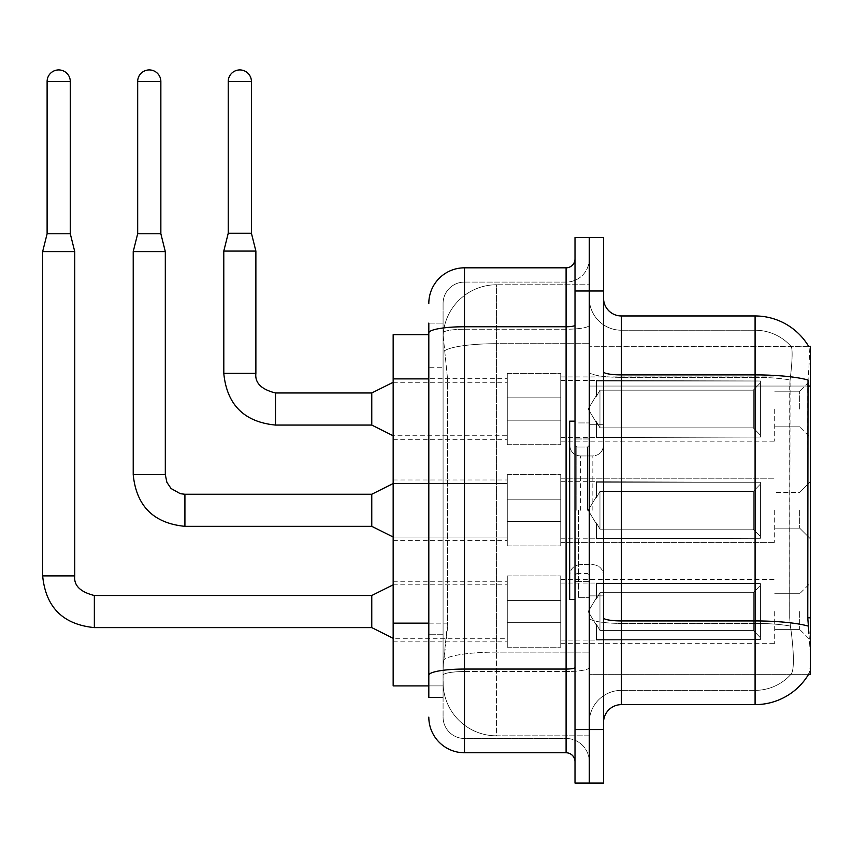 <?xml version="1.0" encoding="UTF-8"?>
<svg xmlns="http://www.w3.org/2000/svg" width="853" height="853" viewBox="0 0 853 853"><rect width="100%" height="100%" fill="white"/><g stroke="black" fill="none" stroke-linecap="round" stroke-linejoin="round"><path stroke-width="0.64" stroke-dasharray="4.26 3.2" d="M810.35 409.024L810.35 437.557L810.35 409.024M799.656 409.024L799.656 391.196L799.656 409.024M810.35 510.297L810.35 481.764L810.35 510.297M799.656 510.297L799.656 528.124L799.656 510.297M810.35 611.558L810.35 640.091L810.35 611.558M799.656 611.558L799.656 629.386L799.656 611.558M507.268 409.024L507.268 444.69L507.268 409.024M393.158 409.024L393.158 439.338L393.158 409.024M507.268 510.297L507.268 474.641L507.268 510.297M393.158 510.297L393.158 479.983L393.158 510.297M507.268 611.558L507.268 647.214L507.268 611.558M393.158 611.558L393.158 641.872L393.158 611.558M560.752 409.024L560.752 444.69L560.752 409.024M560.752 510.297L560.752 474.641L560.752 510.297M560.752 611.558L560.752 647.214L560.752 611.558M774.695 409.024L774.695 441.118L774.695 409.024M774.695 510.297L774.695 542.391L774.695 510.297M774.695 611.558L774.695 643.652L774.695 611.558M428.814 623.138L447.548 623.138L447.196 632.425L443.293 664.508L447.548 623.138L447.548 378.881L447.548 623.138L393.158 623.138L393.158 685.908L443.197 685.908L443.08 682.336A53.483 53.483 0 0 0 496.563 735.83L589.274 735.83L589.274 652.129L589.274 735.83L496.563 735.83L496.563 652.129L496.563 735.83A53.483 53.483 0 0 1 443.08 682.336L443.08 671.46L443.197 685.908L428.814 685.908M443.293 664.508L443.08 671.46L443.293 664.508M808.729 346.489A62.397 62.397 0 0 0 808.601 346.275L790.966 346.275L808.601 346.275A62.397 62.397 0 0 1 808.729 346.489C809.796 349.399 809.561 360.563 808.015 379.99C809.561 360.606 809.796 349.431 808.729 346.489L589.274 346.275L810.35 346.275L810.35 674.318L589.274 674.318L589.274 617.817L589.274 674.318L808.601 674.318A62.397 62.397 0 0 0 808.911 673.785L808.601 674.318M810.35 386.046L589.274 386.046L589.274 617.817L589.274 346.275L589.274 386.046L807.77 386.046L807.77 617.817L808.911 633.31C810.702 655.616 810.702 669.104 808.911 673.785C810.702 669.136 810.702 655.648 808.911 633.31M589.274 284.763L589.274 652.129L589.274 284.763L496.563 284.763L589.274 284.763M443.155 335.421L447.548 378.881L443.155 335.421A53.483 53.483 0 0 1 496.563 284.763A53.483 53.483 0 0 0 443.155 335.421A53.483 53.483 0 0 1 496.563 284.763L496.563 343.695L589.274 343.695L496.563 343.695L496.563 284.763M428.814 334.685L393.158 334.685L393.158 623.138M603.54 510.297L603.54 595.874L603.54 510.297M589.274 510.297L589.274 597.654L589.274 510.297M578.579 510.297L578.579 597.654L578.579 510.297M621.368 315.962L755.086 315.962L755.086 690.365A48.141 48.141 0 0 0 791.424 673.785C794.058 669.136 794.058 655.637 791.424 633.31L790.39 626.081L791.424 633.31C794.058 655.616 794.058 669.104 791.424 673.785A48.141 48.141 0 0 1 755.086 690.365L621.368 690.365L621.368 315.962A17.828 17.828 0 0 1 603.54 298.134L603.54 371.801L603.54 298.134M589.274 633.31L589.274 371.801L589.274 633.31M603.54 722.459L603.54 371.801L603.54 722.459A17.828 17.828 0 0 1 621.368 704.631L621.368 633.31L621.368 690.365L755.086 690.365L755.086 330.228A48.141 48.141 0 0 1 791.157 346.489A48.141 48.141 0 0 0 755.086 330.228L621.368 330.228A32.094 32.094 0 0 1 589.274 298.134L589.274 371.801L589.274 298.134A32.094 32.094 0 0 0 621.368 330.228L621.368 623.404A32.094 5.576 0 0 1 589.274 617.828A32.094 5.576 0 0 0 621.368 623.404L621.368 330.228A32.094 32.094 0 0 1 589.274 298.134M589.274 291.001L589.274 237.518L603.54 237.518L603.54 291.001L589.274 291.001L589.274 237.518L575.007 237.518L575.007 291.001L589.274 291.001L589.274 729.582L589.274 291.001M575.007 291.001L575.007 783.075L589.274 783.075L589.274 729.582L589.274 783.075L603.54 783.075L603.54 291.001M603.54 371.801A17.828 3.092 0 0 0 621.368 374.894L755.086 374.894A62.397 10.833 180 0 1 808.015 379.99L807.77 386.046L789.707 386.046L790.091 379.99C792.394 360.616 792.746 349.453 791.157 346.489C792.746 349.41 792.394 360.584 790.091 379.99L789.707 617.817L789.707 386.046L807.77 386.046M790.39 626.081L789.707 617.817L790.39 626.081A48.141 8.359 180 0 0 755.086 623.404A48.141 8.359 180 0 1 790.39 626.081M621.368 330.228L755.086 330.228A48.141 48.141 0 0 1 791.157 346.489A48.141 48.141 0 0 0 755.086 330.228L755.086 377.367A48.141 8.359 180 0 1 790.091 379.99A48.141 8.359 180 0 0 755.086 377.367L755.086 704.631L621.368 704.631M589.274 722.459A32.094 32.094 0 0 1 621.368 690.365A32.094 32.094 0 0 0 589.274 722.459A32.094 32.094 0 0 1 621.368 690.365M428.814 697.498L443.08 697.498L443.08 323.095L443.08 697.498L428.814 697.498L428.814 634.717L428.814 675.256A35.655 6.195 180 0 1 464.48 669.061L566.093 669.061L566.093 752.762A8.914 8.914 0 0 1 575.007 761.676L575.007 258.907L575.007 761.676M428.814 717.106A35.655 35.655 0 0 0 464.48 752.762L464.48 738.495A21.4 21.4 0 0 1 443.08 717.106L443.08 332.947L443.08 717.106A21.4 21.4 0 0 0 464.48 738.495L566.093 738.495L566.093 681.451L566.093 738.495L464.48 738.495L464.48 671.546L566.093 671.546L566.093 681.451L566.093 671.546A23.18 4.02 0 0 0 589.274 667.515L589.274 325.206L589.274 667.515A23.18 4.02 0 0 1 566.093 671.546L566.093 329.237L566.093 671.546L464.48 671.546L464.48 282.087L566.093 282.087A23.18 23.18 0 0 0 589.274 258.907L589.274 325.206L589.274 258.907A23.18 23.18 0 0 1 566.093 282.087L566.093 329.237L566.093 282.087A23.18 23.18 0 0 0 589.274 258.907M575.007 510.297L575.007 421.147L575.007 510.297M443.08 303.487A21.4 21.4 0 0 1 464.48 282.087A21.4 21.4 0 0 0 443.08 303.487L443.08 332.947L443.08 303.487A21.4 21.4 0 0 1 464.48 282.087L464.48 267.821A35.655 35.655 0 0 0 428.814 303.487A35.655 35.655 0 0 1 464.48 267.821L566.093 267.821A8.914 8.914 0 0 0 575.007 258.907A8.914 8.914 0 0 1 566.093 267.821L566.093 669.061A8.914 1.546 -0 0 0 575.007 667.515M464.48 752.762L566.093 752.762M428.814 367.291L428.814 634.717L428.814 332.947L428.814 367.291L443.08 367.291L428.814 367.291M428.814 323.095L443.08 323.095L428.814 323.095L428.814 675.256M464.48 282.087L566.093 282.087M589.274 761.676A23.18 23.18 0 0 0 566.093 738.495A23.18 23.18 0 0 1 589.274 761.676A23.18 23.18 0 0 0 566.093 738.495M70.287 233.775L70.287 81.515L70.287 233.775L70.287 81.515L70.287 233.775L70.287 81.515L70.287 233.775L70.287 81.515L70.287 233.775L70.287 81.515L70.287 233.775L70.287 81.515L70.287 233.775L70.287 81.515L70.287 233.775L70.287 81.515L47.107 81.515L70.287 81.515A11.59 11.59 0 0 0 58.697 69.925A11.59 11.59 0 0 0 47.107 81.515A11.59 11.59 0 0 1 58.697 69.925A11.59 11.59 0 0 1 70.287 81.515A11.59 11.59 0 0 0 58.697 69.925A11.59 11.59 0 0 0 47.107 81.515A11.59 11.59 0 0 1 58.697 69.925A11.59 11.59 0 0 1 70.287 81.515A11.59 11.59 0 0 0 58.697 69.925A11.59 11.59 0 0 0 47.107 81.515A11.59 11.59 0 0 1 58.697 69.925A11.59 11.59 0 0 1 70.287 81.515A11.59 11.59 0 0 0 58.697 69.925A11.59 11.59 0 0 0 47.107 81.515A11.59 11.59 0 0 1 58.697 69.925A11.59 11.59 0 0 1 70.287 81.515A11.59 11.59 0 0 0 58.697 69.925A11.59 11.59 0 0 0 47.107 81.515A11.59 11.59 0 0 1 58.697 69.925A11.59 11.59 0 0 1 70.287 81.515A11.59 11.59 0 0 0 58.697 69.925A11.59 11.59 0 0 0 47.107 81.515A11.59 11.59 0 0 1 58.697 69.925A11.59 11.59 0 0 1 70.287 81.515A11.59 11.59 0 0 0 58.697 69.925A11.59 11.59 0 0 0 47.107 81.515A11.59 11.59 0 0 1 58.697 69.925A11.59 11.59 0 0 1 70.287 81.515A11.59 11.59 0 0 0 58.697 69.925A11.59 11.59 0 0 0 47.107 81.515A11.59 11.59 0 0 1 58.697 69.925A11.59 11.59 0 0 1 70.287 81.515L70.287 233.775L47.107 233.775L70.287 233.775L47.107 233.775L70.287 233.775L47.107 233.775L70.287 233.775L47.107 233.775L70.287 233.775L47.107 233.775L70.287 233.775L47.107 233.775L70.287 233.775L47.107 233.775L70.287 233.775L47.107 233.775L70.287 233.775L47.107 233.775L70.287 233.775L47.107 233.775L70.287 233.775L47.107 233.775L70.287 233.775L47.107 233.775L70.287 233.775L47.107 233.775L70.287 233.775L47.107 233.775L70.287 233.775L47.107 233.775L70.287 233.775L47.107 233.775L58.697 233.775L47.107 233.775L42.65 251.603L74.744 251.603L42.65 251.603L74.744 251.603L42.65 251.603L74.744 251.603L42.65 251.603L74.744 251.603L42.65 251.603L74.744 251.603L42.65 251.603L74.744 251.603L42.65 251.603L74.744 251.603L42.65 251.603L74.744 251.603L42.65 251.603L74.744 251.603L42.65 251.603L74.744 251.603L42.65 251.603L74.744 251.603L42.65 251.603L74.744 251.603L42.65 251.603L74.744 251.603L42.65 251.603L74.744 251.603L42.65 251.603L74.744 251.603L42.65 251.603L74.744 251.603L42.65 251.603L42.65 575.903L42.65 251.603L42.65 575.903L42.65 251.603L42.65 575.903L42.65 251.603L42.65 575.903L42.65 251.603L42.65 575.903L42.65 251.603L42.65 575.903L42.65 251.603L42.65 575.903L42.65 251.603L42.65 575.903L42.65 251.603L74.744 251.603L74.744 575.903L74.744 251.603L74.744 575.903L74.744 251.603L74.744 575.903L74.744 251.603L74.744 575.903L74.744 251.603L74.744 575.903L74.744 251.603L74.744 575.903L74.744 251.603L74.744 575.903L74.744 251.603L74.744 575.903L74.744 251.603L70.287 233.775L74.744 251.603M760.428 611.558L760.428 639.579L596.407 639.579L760.428 639.579L760.428 637.767L753.295 630.431L753.295 611.558L753.295 630.431L760.428 637.767L760.428 639.579L596.407 640.091L596.407 624.151L599.968 630.431L753.295 630.431L599.968 630.431L599.968 592.696L596.407 598.977L599.968 592.696L753.295 592.696L599.968 592.696L596.407 598.977L596.407 583.537L760.428 583.537L760.428 639.579L760.428 585.361L753.295 592.696L760.428 585.361L760.428 637.767L753.295 630.431L753.295 592.696L753.295 630.431L760.428 637.767L760.428 639.579L596.407 639.579L760.428 639.579L760.428 585.361L753.295 592.696L599.968 592.696L753.295 592.696L760.428 585.361L760.428 639.579L596.407 640.091L596.407 624.151L596.407 639.579L760.428 639.579L760.428 637.767L753.295 630.431L599.968 630.431L596.407 624.151L596.407 625.238L596.407 624.151L599.968 630.431L599.968 592.696L596.407 598.977L599.968 592.696L753.295 592.696L753.295 611.558L753.295 592.696L599.968 592.696L596.407 598.977L596.407 583.036L596.407 598.977L599.968 592.696L753.295 592.696L760.428 585.361L753.295 592.696L753.295 630.431L753.295 592.696L599.968 592.696L596.407 598.977L596.407 583.537L760.428 583.537L760.428 639.579L596.407 640.091L596.407 624.151L596.407 639.579L760.428 639.579L760.428 637.767L760.428 639.579L596.407 640.091L596.407 624.151L596.407 625.238L596.407 624.151L599.968 630.431L753.295 630.431L760.428 637.767L760.428 585.361L753.295 592.696L760.428 585.361L760.428 637.767L753.295 630.431L599.968 630.431L599.968 592.696L753.295 592.696L753.295 630.431L753.295 592.696L599.968 592.696L596.407 598.977L599.968 592.696L753.295 592.696L760.428 585.361L753.295 592.696L753.295 630.431L760.428 637.767L760.428 639.579L760.428 585.361L760.428 639.579L596.407 639.579L760.428 639.579L760.428 637.767L753.295 630.431L599.968 630.431L596.407 624.151L596.407 640.091L596.407 624.151L596.407 625.238L596.407 624.151L599.968 630.431L599.968 592.696L596.407 598.977L596.407 583.036L596.407 598.977L599.968 592.696L753.295 592.696L599.968 592.696L596.407 598.977L596.407 583.537L760.428 583.537L760.428 639.579L596.407 639.579L760.428 639.579L760.428 637.767L760.428 639.579L596.407 640.091L596.407 624.151L596.407 639.579L760.428 639.579L760.428 585.361L753.295 592.696L760.428 585.361L760.428 637.767L753.295 630.431L753.295 592.696L753.295 630.431L760.428 637.767L760.428 639.579L596.407 640.091L596.407 624.151L596.407 625.238L596.407 624.151L599.968 630.431L753.295 630.431L599.968 630.431L599.968 592.696L753.295 592.696L599.968 592.696L596.407 598.977L599.968 592.696L753.295 592.696L760.428 585.361L753.295 592.696L753.295 611.558L753.295 592.696L599.968 592.696L596.407 598.977L596.407 583.036L596.407 598.977L599.968 592.696L753.295 592.696L760.428 585.361L760.428 639.579L760.428 585.361L753.295 592.696L753.295 630.431L753.295 592.696L599.968 592.696L596.407 598.977L596.407 583.537L760.428 583.537L596.407 583.036L596.407 598.977L599.968 592.696L753.295 592.696L760.428 585.361L760.428 639.579L596.407 639.579L760.428 639.579L760.428 637.767L753.295 630.431L760.428 637.767L760.428 639.579L596.407 640.091L596.407 624.151L596.407 639.579L760.428 639.579L760.428 585.361L753.295 592.696L753.295 630.431L599.968 630.431L596.407 624.151L596.407 625.238L596.407 624.151L599.968 630.431L599.968 592.696L596.407 598.977L596.407 583.537L760.428 583.537L760.428 637.767L753.295 630.431L753.295 592.696L599.968 592.696L753.295 592.696L760.428 585.361L753.295 592.696L753.295 630.431L760.428 637.767L760.428 639.579L596.407 640.091L596.407 624.151L596.407 639.579L760.428 639.579L760.428 585.361L760.428 639.579L596.407 640.091L596.407 624.151L596.407 625.238L596.407 624.151L599.968 630.431L753.295 630.431L599.968 630.431L599.968 592.696L596.407 598.977L599.968 592.696L753.295 592.696L599.968 592.696L596.407 598.977L596.407 583.036L596.407 598.977L599.968 592.696L753.295 592.696L760.428 585.361L753.295 592.696L753.295 611.558L753.295 592.696L599.968 592.696L596.407 598.977L596.407 583.537L760.428 583.537L760.428 639.579L760.428 637.767L753.295 630.431L753.295 611.558L753.295 630.431L760.428 637.767L760.428 639.579L596.407 639.579L760.428 639.579L760.428 585.361L760.428 637.767L753.295 630.431L599.968 630.431L596.407 624.151L596.407 640.091L596.407 624.151L596.407 625.238L596.407 624.151L599.968 630.431L599.968 592.696L753.295 592.696L760.428 585.361L753.295 592.696L753.295 611.558L753.295 592.696L599.968 592.696L596.407 598.977L599.968 592.696L753.295 592.696L760.428 585.361L760.428 639.579L596.407 639.579L760.428 639.579L760.428 637.767L760.428 639.579L596.407 640.091L596.407 624.151L596.407 639.579L760.428 639.579L760.428 585.361L753.295 592.696L753.295 630.431L753.295 592.696L599.968 592.696L596.407 598.977L596.407 583.036L596.407 598.977L599.968 592.696L753.295 592.696L760.428 585.361L760.428 639.579L760.428 611.558L760.428 637.767L753.295 630.431L760.428 637.767L760.428 639.579L760.428 585.361L753.295 592.696L753.295 630.431L599.968 630.431L753.295 630.431L753.295 592.696L599.968 592.696L599.968 611.558L599.968 592.696L599.968 611.558L599.968 592.696L599.968 611.558L599.968 592.696L599.968 611.558L599.968 592.696L599.968 611.558L599.968 592.696L599.968 611.558L599.968 592.696L599.968 611.558L599.968 592.696L599.968 611.558L599.968 592.696L599.968 611.558L599.968 592.696L596.407 598.977L596.407 583.537L760.428 583.537L760.428 639.579L760.428 611.558L760.428 637.767L753.295 630.431L760.428 637.767L760.428 639.579L760.428 585.361L753.295 592.696L760.428 585.361L760.428 639.579L760.428 611.558L760.428 637.767L753.295 630.431L599.968 630.431L599.968 592.696L596.407 598.977L596.407 583.036L596.407 598.977L596.407 583.537L760.428 583.537L760.428 639.579L760.428 585.361L753.295 592.696L753.295 630.431L753.295 592.696L599.968 592.696L599.968 611.558L599.968 592.696L596.407 598.977L596.407 583.036L596.407 598.977L599.968 592.696L599.968 611.558L599.968 592.696L599.968 611.558L599.968 592.696L596.407 598.977L596.407 583.537L760.428 583.537L596.407 583.036L596.407 598.977L596.407 583.537L760.428 583.537L760.428 639.579L760.428 611.558L760.428 637.767L753.295 630.431L760.428 637.767L760.428 639.579L760.428 611.558L760.428 639.579L596.407 640.091L596.407 624.151L596.407 625.238L596.407 624.151L599.968 630.431L596.407 624.151L596.407 640.091L596.407 624.151L596.407 625.238L596.407 624.151L599.968 630.431L599.968 592.696L753.295 592.696L760.428 585.361L753.295 592.696L753.295 630.431L599.968 630.431L753.295 630.431L753.295 592.696L760.428 585.361L760.428 637.767L760.428 583.537L760.428 639.579L596.407 640.091L596.407 624.151L596.407 639.579L760.428 639.579L760.428 611.558L760.428 637.767L753.295 630.431L760.428 637.767L760.428 639.579L760.428 583.537L760.428 637.767L753.295 630.431L599.968 630.431L599.968 611.558L599.968 630.431L596.407 624.151L596.407 625.238L596.407 624.151L599.968 630.431L753.295 630.431L753.295 611.558L753.295 630.431L760.428 637.767L760.428 583.537L596.407 583.036L596.407 598.977L596.407 583.537L760.428 583.537L760.428 639.579L596.407 640.091L596.407 624.151L596.407 640.091L596.407 624.151L596.407 625.238L596.407 624.151L599.968 630.431L599.968 611.558L599.968 630.431L596.407 624.151L596.407 639.579L596.407 624.151L596.407 625.238L596.407 624.151L599.968 630.431L753.295 630.431L599.968 630.431L599.968 611.558L599.968 630.431L596.407 624.151L596.407 625.238L596.407 624.151L599.968 630.431L753.295 630.431L753.295 592.696L753.295 630.431L760.428 637.767L753.295 630.431L599.968 630.431L599.968 611.558L599.968 630.431L596.407 624.151L596.407 639.579L596.407 624.151L596.407 625.238L596.407 624.151L599.968 630.431L753.295 630.431L753.295 592.696L753.295 630.431L760.428 637.767L760.428 583.537L760.428 611.558L760.428 583.537L596.407 583.036L760.428 583.537L760.428 611.558L760.428 583.537L596.407 583.537L596.407 598.977L596.407 583.537L760.428 583.537L760.428 611.558L760.428 583.537L596.407 583.537L760.428 583.537L760.428 611.558L760.428 583.537L596.407 583.537L596.407 598.977L596.407 583.537L760.428 583.537L760.428 611.558L760.428 583.537L596.407 583.537L760.428 583.537L760.428 611.558L760.428 583.537L596.407 583.537L596.407 598.977L596.407 583.537L760.428 583.537L760.428 611.558L760.428 583.537L596.407 583.537L760.428 583.537L760.428 611.558L760.428 583.537L760.428 611.558L760.428 583.537L596.407 583.537L760.428 583.537L760.428 611.558L760.428 583.537L760.428 611.558L760.428 583.537L596.407 583.537L760.428 583.537L760.428 611.558L760.428 583.537L760.428 611.558L760.428 583.537L596.407 583.537L760.428 583.537L760.428 611.558M371.769 595.511L94.352 595.511L371.769 595.511L393.158 584.817L371.769 595.511L94.352 595.511L371.769 595.511L393.158 584.817L371.769 595.511L94.352 595.511L371.769 595.511L393.158 584.817L371.769 595.511L94.352 595.511L371.769 595.511L393.158 584.817L371.769 595.511L94.352 595.511L371.769 595.511L393.158 584.817L371.769 595.511L94.352 595.511L371.769 595.511L393.158 584.817L371.769 595.511L94.352 595.511L371.769 595.511L393.158 584.817L371.769 595.511L94.352 595.511L94.352 627.605L94.352 595.511L94.352 627.605L94.352 595.511L94.352 627.605L94.352 595.511L94.352 627.605L94.352 595.511L94.352 627.605L94.352 595.511L94.352 627.605L94.352 595.511L94.352 627.605L94.352 595.511L94.352 627.605L94.352 595.511L94.352 627.605L94.352 595.511L94.352 627.605L94.352 595.511L94.352 627.605L94.352 595.511L94.352 627.605L94.352 595.511L94.352 627.605L94.352 595.511L94.352 627.605L94.352 595.511L94.352 627.605L94.352 595.511L94.352 627.605L94.352 595.511L371.769 595.511L393.158 584.817L371.769 595.511L371.769 627.605L371.769 595.511L371.769 627.605L371.769 595.511L371.769 627.605L371.769 595.511L371.769 627.605L371.769 595.511L371.769 627.605L371.769 595.511L371.769 627.605L371.769 595.511L371.769 627.605L371.769 595.511L371.769 627.605L371.769 595.511L371.769 627.605L371.769 595.511L371.769 627.605L371.769 595.511L371.769 627.605L371.769 595.511L371.769 627.605L371.769 595.511L371.769 627.605L371.769 595.511L371.769 627.605L371.769 595.511L371.769 627.605L371.769 595.511L371.769 627.605L371.769 595.511L371.769 627.605L393.158 638.3L507.268 638.3M70.287 81.515L47.107 81.515L47.107 233.775L42.65 251.603M560.752 622.69L560.752 575.903L560.752 647.214L560.752 622.69L507.268 622.69L560.752 622.69L560.752 600.427L507.268 600.427L507.268 575.903L507.268 600.427L560.752 600.427L560.752 647.214L560.752 622.69L507.268 622.69L507.268 647.214L507.268 622.69L560.752 622.69L560.752 600.427L507.268 600.427L507.268 647.214L507.268 622.69L560.752 622.69L560.752 647.214L560.752 622.69L507.268 622.69L507.268 647.214L507.268 622.69L560.752 622.69L560.752 575.903L560.752 647.214L560.752 622.69L507.268 622.69L507.268 647.214L507.268 622.69L560.752 622.69L560.752 600.427L507.268 600.427L507.268 647.214L507.268 622.69L560.752 622.69L560.752 647.214L560.752 622.69L507.268 622.69L507.268 647.214L507.268 622.69L560.752 622.69L560.752 575.903L560.752 647.214L560.752 622.69L507.268 622.69L507.268 647.214L507.268 622.69L560.752 622.69L560.752 600.427L507.268 600.427L507.268 575.903L507.268 600.427L560.752 600.427L560.752 647.214L560.752 622.69L507.268 622.69L507.268 647.214L507.268 622.69L560.752 622.69L560.752 600.427L507.268 600.427L507.268 647.214L507.268 622.69L560.752 622.69L560.752 647.214L560.752 622.69L507.268 622.69L507.268 647.214L507.268 622.69L560.752 622.69L560.752 575.903L560.752 647.214L560.752 622.69L507.268 622.69L507.268 647.214L507.268 622.69L560.752 622.69L560.752 600.427L507.268 600.427L507.268 647.214L507.268 622.69L560.752 622.69L560.752 647.214L560.752 622.69L507.268 622.69L507.268 647.214L507.268 622.69L560.752 622.69L560.752 575.903L560.752 647.214L560.752 622.69L507.268 622.69L507.268 647.214L507.268 622.69L560.752 622.69L560.752 600.427L507.268 600.427L507.268 575.903L507.268 600.427L560.752 600.427L560.752 647.214L560.752 622.69L507.268 622.69L507.268 647.214L507.268 622.69L560.752 622.69L560.752 600.427L507.268 600.427L507.268 647.214L507.268 622.69L560.752 622.69L560.752 647.214L560.752 622.69L507.268 622.69L507.268 647.214L507.268 575.903L507.268 600.427L560.752 600.427L560.752 575.903L560.752 622.69L560.752 600.427L507.268 600.427L507.268 575.903L507.268 600.427L560.752 600.427L560.752 575.903L560.752 647.214L560.752 622.69L507.268 622.69L507.268 575.903L507.268 600.427L560.752 600.427L507.268 600.427L507.268 622.69L507.268 575.903L507.268 600.427L560.752 600.427L560.752 575.903L560.752 622.69L560.752 600.427L507.268 600.427L507.268 575.903L507.268 600.427L560.752 600.427L560.752 575.903L560.752 647.214L560.752 622.69L507.268 622.69L507.268 575.903L507.268 600.427L560.752 600.427L507.268 600.427L507.268 622.69L507.268 575.903L507.268 600.427L560.752 600.427L560.752 575.903L560.752 622.69L560.752 600.427L507.268 600.427L507.268 575.903L507.268 600.427L560.752 600.427L560.752 575.903L560.752 647.214L560.752 622.69L507.268 622.69L507.268 575.903L507.268 600.427L560.752 600.427L507.268 600.427L507.268 622.69L507.268 575.903L507.268 600.427L560.752 600.427L560.752 575.903L560.752 622.69L560.752 600.427L507.268 600.427L507.268 575.903L507.268 600.427L560.752 600.427L560.752 575.903L560.752 647.214L560.752 622.69L507.268 622.69L507.268 575.903L507.268 600.427L560.752 600.427L507.268 600.427L507.268 622.69L507.268 575.903L507.268 600.427L560.752 600.427L560.752 575.903L560.752 622.69M160.854 81.515L160.854 233.775L160.854 81.515L160.854 233.775L160.854 81.515L160.854 233.775L160.854 81.515L160.854 233.775L160.854 81.515L160.854 233.775L160.854 81.515L160.854 233.775L160.854 81.515L160.854 233.775L160.854 81.515L137.674 81.515A11.59 11.59 0 0 1 149.264 69.925A11.59 11.59 0 0 1 160.854 81.515A11.59 11.59 0 0 0 149.264 69.925A11.59 11.59 0 0 0 137.674 81.515A11.59 11.59 0 0 1 149.264 69.925A11.59 11.59 0 0 1 160.854 81.515A11.59 11.59 0 0 0 149.264 69.925A11.59 11.59 0 0 0 137.674 81.515A11.59 11.59 0 0 1 149.264 69.925A11.59 11.59 0 0 1 160.854 81.515A11.59 11.59 0 0 0 149.264 69.925A11.59 11.59 0 0 0 137.674 81.515A11.59 11.59 0 0 1 149.264 69.925A11.59 11.59 0 0 1 160.854 81.515A11.59 11.59 0 0 0 149.264 69.925A11.59 11.59 0 0 0 137.674 81.515A11.59 11.59 0 0 1 149.264 69.925A11.59 11.59 0 0 1 160.854 81.515A11.59 11.59 0 0 0 149.264 69.925A11.59 11.59 0 0 0 137.674 81.515A11.59 11.59 0 0 1 149.264 69.925A11.59 11.59 0 0 1 160.854 81.515A11.59 11.59 0 0 0 149.264 69.925A11.59 11.59 0 0 0 137.674 81.515A11.59 11.59 0 0 1 149.264 69.925A11.59 11.59 0 0 1 160.854 81.515A11.59 11.59 0 0 0 149.264 69.925A11.59 11.59 0 0 0 137.674 81.515A11.59 11.59 0 0 1 149.264 69.925A11.59 11.59 0 0 1 160.854 81.515L160.854 233.775L137.674 233.775L160.854 233.775L137.674 233.775L160.854 233.775L137.674 233.775L160.854 233.775L137.674 233.775L160.854 233.775L137.674 233.775L160.854 233.775L137.674 233.775L160.854 233.775L137.674 233.775L160.854 233.775L137.674 233.775L160.854 233.775L137.674 233.775L160.854 233.775L137.674 233.775L160.854 233.775L137.674 233.775L160.854 233.775L137.674 233.775L160.854 233.775L137.674 233.775L160.854 233.775L137.674 233.775L160.854 233.775L137.674 233.775L149.264 233.775L137.674 233.775L133.217 251.603L165.311 251.603L133.217 251.603L165.311 251.603L133.217 251.603L165.311 251.603L133.217 251.603L165.311 251.603L133.217 251.603L165.311 251.603L133.217 251.603L165.311 251.603L133.217 251.603L165.311 251.603L133.217 251.603L165.311 251.603L133.217 251.603L165.311 251.603L133.217 251.603L165.311 251.603L133.217 251.603L165.311 251.603L133.217 251.603L165.311 251.603L133.217 251.603L165.311 251.603L133.217 251.603L165.311 251.603L133.217 251.603L165.311 251.603L133.217 251.603L133.217 474.641L133.217 251.603L133.217 474.641L133.217 251.603L133.217 474.641L133.217 251.603L133.217 474.641L133.217 251.603L133.217 474.641L133.217 251.603L133.217 474.641L133.217 251.603L133.217 474.641L133.217 251.603L133.217 474.641L165.311 474.641L165.311 251.603L133.217 251.603L137.674 233.775L133.217 251.603M760.428 510.297L760.428 538.318L596.407 538.318L760.428 538.318L760.428 536.494L753.295 529.159L753.295 510.297L753.295 529.159L760.428 536.494L760.428 538.318L596.407 538.819L596.407 522.878L599.968 529.159L753.295 529.159L599.968 529.159L599.968 491.424L596.407 497.704L599.968 491.424L753.295 491.424L599.968 491.424L596.407 497.704L596.407 482.276L760.428 482.276L760.428 538.318L760.428 484.088L753.295 491.424L760.428 484.088L760.428 536.494L753.295 529.159L753.295 491.424L753.295 529.159L760.428 536.494L760.428 538.318L596.407 538.318L760.428 538.318L760.428 484.088L753.295 491.424L599.968 491.424L753.295 491.424L760.428 484.088L760.428 538.318L596.407 538.819L596.407 522.878L596.407 538.318L760.428 538.318L760.428 536.494L753.295 529.159L599.968 529.159L596.407 522.878L596.407 523.977L596.407 522.878L599.968 529.159L599.968 491.424L596.407 497.704L599.968 491.424L753.295 491.424L753.295 510.297L753.295 491.424L599.968 491.424L596.407 497.704L596.407 481.764L596.407 497.704L599.968 491.424L753.295 491.424L760.428 484.088L753.295 491.424L753.295 529.159L753.295 491.424L599.968 491.424L596.407 497.704L596.407 482.276L760.428 482.276L760.428 538.318L596.407 538.819L596.407 522.878L596.407 538.318L760.428 538.318L760.428 536.494L760.428 538.318L596.407 538.819L596.407 522.878L596.407 523.977L596.407 522.878L599.968 529.159L753.295 529.159L760.428 536.494L760.428 484.088L753.295 491.424L760.428 484.088L760.428 536.494L753.295 529.159L599.968 529.159L599.968 491.424L753.295 491.424L753.295 529.159L753.295 491.424L599.968 491.424L596.407 497.704L599.968 491.424L753.295 491.424L760.428 484.088L753.295 491.424L753.295 529.159L760.428 536.494L760.428 538.318L760.428 484.088L760.428 538.318L596.407 538.318L760.428 538.318L760.428 536.494L753.295 529.159L599.968 529.159L596.407 522.878L596.407 538.819L596.407 522.878L596.407 523.977L596.407 522.878L599.968 529.159L599.968 491.424L596.407 497.704L596.407 481.764L596.407 497.704L599.968 491.424L753.295 491.424L599.968 491.424L596.407 497.704L596.407 482.276L760.428 482.276L760.428 538.318L596.407 538.318L760.428 538.318L760.428 536.494L760.428 538.318L596.407 538.819L596.407 522.878L596.407 538.318L760.428 538.318L760.428 484.088L753.295 491.424L760.428 484.088L760.428 536.494L753.295 529.159L753.295 491.424L753.295 529.159L760.428 536.494L760.428 538.318L596.407 538.819L596.407 522.878L596.407 523.977L596.407 522.878L599.968 529.159L753.295 529.159L599.968 529.159L599.968 491.424L753.295 491.424L599.968 491.424L596.407 497.704L599.968 491.424L753.295 491.424L760.428 484.088L753.295 491.424L753.295 510.297L753.295 491.424L599.968 491.424L596.407 497.704L596.407 481.764L596.407 497.704L599.968 491.424L753.295 491.424L760.428 484.088L760.428 538.318L760.428 484.088L753.295 491.424L753.295 529.159L753.295 491.424L599.968 491.424L596.407 497.704L596.407 482.276L760.428 482.276L596.407 481.764L596.407 497.704L599.968 491.424L753.295 491.424L760.428 484.088L760.428 538.318L596.407 538.318L760.428 538.318L760.428 536.494L753.295 529.159L760.428 536.494L760.428 538.318L596.407 538.819L596.407 522.878L596.407 538.318L760.428 538.318L760.428 484.088L753.295 491.424L753.295 529.159L599.968 529.159L596.407 522.878L596.407 523.977L596.407 522.878L599.968 529.159L599.968 491.424L596.407 497.704L596.407 482.276L760.428 482.276L760.428 536.494L753.295 529.159L753.295 491.424L599.968 491.424L753.295 491.424L760.428 484.088L753.295 491.424L753.295 529.159L760.428 536.494L760.428 538.318L596.407 538.819L596.407 522.878L596.407 538.318L760.428 538.318L760.428 484.088L760.428 538.318L596.407 538.819L596.407 522.878L596.407 523.977L596.407 522.878L599.968 529.159L753.295 529.159L599.968 529.159L599.968 491.424L596.407 497.704L599.968 491.424L753.295 491.424L599.968 491.424L596.407 497.704L596.407 481.764L596.407 497.704L599.968 491.424L753.295 491.424L760.428 484.088L753.295 491.424L753.295 510.297L753.295 491.424L599.968 491.424L596.407 497.704L596.407 482.276L760.428 482.276L760.428 538.318L760.428 536.494L753.295 529.159L753.295 510.297L753.295 529.159L760.428 536.494L760.428 538.318L596.407 538.318L760.428 538.318L760.428 484.088L760.428 536.494L753.295 529.159L599.968 529.159L596.407 522.878L596.407 538.819L596.407 522.878L596.407 523.977L596.407 522.878L599.968 529.159L599.968 491.424L753.295 491.424L760.428 484.088L753.295 491.424L753.295 510.297L753.295 491.424L599.968 491.424L596.407 497.704L599.968 491.424L753.295 491.424L760.428 484.088L760.428 538.318L596.407 538.318L760.428 538.318L760.428 484.088L753.295 491.424L753.295 529.159L753.295 491.424L599.968 491.424L599.968 510.297L599.968 491.424L599.968 510.297L599.968 491.424L599.968 510.297L599.968 491.424L599.968 510.297L599.968 491.424L599.968 510.297L599.968 491.424L599.968 510.297L599.968 491.424L599.968 510.297L599.968 491.424L599.968 510.297L599.968 491.424L596.407 497.704L596.407 481.764L596.407 497.704L596.407 482.276L760.428 482.276L760.428 538.318L760.428 510.297L760.428 536.494L753.295 529.159L760.428 536.494L760.428 538.318L760.428 484.088L753.295 491.424L760.428 484.088L760.428 538.318L760.428 510.297L760.428 536.494L753.295 529.159L599.968 529.159L753.295 529.159L753.295 510.297L753.295 529.159L760.428 536.494L760.428 538.318L760.428 484.088L753.295 491.424L753.295 510.297L753.295 491.424L599.968 491.424L599.968 510.297L599.968 491.424L596.407 497.704L596.407 481.764L596.407 497.704L599.968 491.424L599.968 510.297L599.968 491.424L599.968 510.297L599.968 491.424L596.407 497.704L596.407 482.276L760.428 482.276L760.428 538.318L760.428 510.297L760.428 536.494L753.295 529.159L599.968 529.159L599.968 491.424L596.407 497.704L596.407 481.764L596.407 497.704L596.407 482.276L760.428 482.276L596.407 481.764L596.407 497.704L596.407 482.276L760.428 482.276L760.428 538.318L760.428 510.297L760.428 538.318L760.428 510.297L760.428 538.318L596.407 538.819L596.407 522.878L596.407 538.819L596.407 522.878L596.407 523.977L596.407 522.878L599.968 529.159L596.407 522.878L596.407 538.318L760.428 538.318L760.428 484.088L753.295 491.424L760.428 484.088L760.428 538.318L760.428 536.494L753.295 529.159L753.295 510.297L753.295 529.159L760.428 536.494L760.428 482.276L760.428 536.494L753.295 529.159L599.968 529.159L599.968 491.424L753.295 491.424L753.295 510.297L753.295 491.424L760.428 484.088L760.428 482.276L760.428 538.318L596.407 538.819L596.407 522.878L596.407 523.977L596.407 522.878L599.968 529.159L753.295 529.159L753.295 510.297L753.295 529.159L760.428 536.494L760.428 482.276L596.407 481.764L760.428 482.276L760.428 538.318L596.407 538.819L596.407 522.878L596.407 538.819L596.407 522.878L596.407 523.977L596.407 522.878L599.968 529.159L599.968 510.297L599.968 529.159L596.407 522.878L596.407 538.318L596.407 522.878L596.407 523.977L596.407 522.878L599.968 529.159L753.295 529.159L599.968 529.159L599.968 510.297L599.968 529.159L596.407 522.878L596.407 523.977L596.407 522.878L599.968 529.159L753.295 529.159L753.295 491.424L753.295 529.159L760.428 536.494L753.295 529.159L599.968 529.159L599.968 510.297L599.968 529.159L596.407 522.878L596.407 538.318L596.407 522.878L596.407 523.977L596.407 522.878L599.968 529.159L753.295 529.159L753.295 491.424L753.295 529.159L760.428 536.494L760.428 482.276L760.428 510.297L760.428 482.276L596.407 481.764L596.407 497.704L596.407 482.276L760.428 482.276L760.428 510.297L760.428 482.276L596.407 482.276L760.428 482.276L760.428 510.297L760.428 482.276L596.407 482.276L596.407 497.704L596.407 482.276L760.428 482.276L760.428 510.297L760.428 482.276L596.407 482.276L760.428 482.276L760.428 510.297L760.428 482.276L596.407 482.276L596.407 497.704L596.407 482.276L760.428 482.276L760.428 510.297L760.428 482.276L596.407 482.276L760.428 482.276L760.428 510.297L760.428 482.276L760.428 510.297L760.428 482.276L596.407 482.276L760.428 482.276L760.428 510.297L760.428 482.276L760.428 510.297L760.428 482.276L596.407 482.276L760.428 482.276L760.428 510.297L760.428 482.276L760.428 510.297L760.428 482.276L596.407 482.276L760.428 482.276L760.428 510.297M371.769 510.297L371.769 526.344L371.769 494.25L371.769 526.344L371.769 494.25L371.769 526.344L371.769 494.25L371.769 526.344L371.769 494.25L371.769 526.344L371.769 494.25L371.769 526.344L371.769 494.25L371.769 526.344L371.769 494.25L371.769 526.344L371.769 494.25L371.769 526.344L371.769 494.25L371.769 526.344L371.769 494.25L371.769 526.344L371.769 494.25L371.769 526.344L371.769 494.25L371.769 526.344L371.769 494.25L371.769 526.344L371.769 494.25L371.769 526.344L371.769 494.25L371.769 526.344L393.158 537.038L507.268 537.038L393.158 537.038L507.268 537.038L393.158 537.038L507.268 537.038L393.158 537.038L507.268 537.038L393.158 537.038L507.268 537.038L393.158 537.038L507.268 537.038L393.158 537.038L507.268 537.038L393.158 537.038L507.268 537.038L393.158 537.038L371.769 526.344L184.92 526.344L184.92 494.25L184.92 526.344L184.92 494.25L184.92 526.344L184.92 494.25L184.92 526.344L184.92 494.25L184.92 526.344L184.92 494.25L184.92 526.344L184.92 494.25L184.92 526.344L184.92 494.25L184.92 526.344L184.92 494.25L184.92 526.344L184.92 494.25L184.92 526.344L184.92 494.25L184.92 526.344L184.92 494.25L184.92 526.344L184.92 494.25L184.92 526.344L184.92 494.25L184.92 526.344L184.92 494.25L184.92 526.344L184.92 494.25L184.92 510.297L184.92 494.282L371.769 494.25L371.769 510.297M137.674 81.515L137.674 233.775M560.752 521.428L560.752 474.641L560.752 545.952L560.752 521.428L507.268 521.428L560.752 521.428L560.752 499.165L507.268 499.165L507.268 474.641L507.268 499.165L560.752 499.165L560.752 545.952L560.752 521.428L507.268 521.428L507.268 545.952L507.268 521.428L560.752 521.428L560.752 499.165L507.268 499.165L507.268 545.952L507.268 521.428L560.752 521.428L560.752 545.952L560.752 521.428L507.268 521.428L507.268 545.952L507.268 521.428L560.752 521.428L560.752 474.641L560.752 545.952L560.752 521.428L507.268 521.428L507.268 545.952L507.268 521.428L560.752 521.428L560.752 499.165L507.268 499.165L507.268 545.952L507.268 521.428L560.752 521.428L560.752 545.952L560.752 521.428L507.268 521.428L507.268 545.952L507.268 521.428L560.752 521.428L560.752 474.641L560.752 545.952L560.752 521.428L507.268 521.428L507.268 545.952L507.268 521.428L560.752 521.428L560.752 499.165L507.268 499.165L507.268 474.641L507.268 499.165L560.752 499.165L560.752 545.952L560.752 521.428L507.268 521.428L507.268 545.952L507.268 521.428L560.752 521.428L560.752 499.165L507.268 499.165L507.268 545.952L507.268 521.428L560.752 521.428L560.752 545.952L560.752 521.428L507.268 521.428L507.268 545.952L507.268 521.428L560.752 521.428L560.752 474.641L560.752 545.952L560.752 521.428L507.268 521.428L507.268 545.952L507.268 521.428L560.752 521.428L560.752 499.165L507.268 499.165L507.268 545.952L507.268 521.428L560.752 521.428L560.752 545.952L560.752 521.428L507.268 521.428L507.268 545.952L507.268 521.428L560.752 521.428L560.752 474.641L560.752 545.952L560.752 521.428L507.268 521.428L507.268 545.952L507.268 521.428L560.752 521.428L560.752 499.165L507.268 499.165L507.268 474.641L507.268 499.165L560.752 499.165L560.752 545.952L560.752 521.428L507.268 521.428L507.268 545.952L507.268 521.428L560.752 521.428L560.752 499.165L507.268 499.165L507.268 545.952L507.268 474.641L507.268 499.165L560.752 499.165L560.752 474.641L560.752 545.952L560.752 521.428L507.268 521.428L507.268 474.641L507.268 499.165L560.752 499.165L507.268 499.165L507.268 521.428L507.268 474.641L507.268 499.165L560.752 499.165L560.752 474.641L560.752 521.428L560.752 499.165L507.268 499.165L507.268 474.641L507.268 499.165L560.752 499.165L560.752 474.641L560.752 545.952L560.752 521.428L507.268 521.428L507.268 474.641L507.268 499.165L560.752 499.165L507.268 499.165L507.268 521.428L507.268 474.641L507.268 499.165L560.752 499.165L560.752 474.641L560.752 521.428L560.752 499.165L507.268 499.165L507.268 474.641L507.268 499.165L560.752 499.165L560.752 474.641L560.752 545.952L560.752 521.428L507.268 521.428L507.268 474.641L507.268 499.165L560.752 499.165L507.268 499.165L507.268 521.428L507.268 474.641L507.268 499.165L560.752 499.165L560.752 474.641L560.752 521.428L560.752 499.165L507.268 499.165L507.268 474.641L507.268 499.165L560.752 499.165L560.752 474.641L560.752 545.952L560.752 521.428L507.268 521.428L507.268 474.641L507.268 499.165L560.752 499.165L507.268 499.165L507.268 521.428L507.268 474.641L507.268 499.165L560.752 499.165L560.752 474.641L560.752 521.428M251.422 233.242L251.422 81.515L251.422 233.242L251.422 81.515L251.422 233.242L251.422 81.515L251.422 233.242L251.422 81.515L251.422 233.242L251.422 81.515L251.422 233.242L251.422 81.515L251.422 233.242L251.422 81.515L251.422 233.242L251.422 81.515L228.241 81.515L251.422 81.515A11.59 11.59 0 0 0 239.832 69.925A11.59 11.59 0 0 0 228.241 81.515A11.59 11.59 0 0 1 239.832 69.925A11.59 11.59 0 0 1 251.422 81.515A11.59 11.59 0 0 0 239.832 69.925A11.59 11.59 0 0 0 228.241 81.515A11.59 11.59 0 0 1 239.832 69.925A11.59 11.59 0 0 1 251.422 81.515A11.59 11.59 0 0 0 239.832 69.925A11.59 11.59 0 0 0 228.241 81.515A11.59 11.59 0 0 1 239.832 69.925A11.59 11.59 0 0 1 251.422 81.515A11.59 11.59 0 0 0 239.832 69.925A11.59 11.59 0 0 0 228.241 81.515A11.59 11.59 0 0 1 239.832 69.925A11.59 11.59 0 0 1 251.422 81.515A11.59 11.59 0 0 0 239.832 69.925A11.59 11.59 0 0 0 228.241 81.515A11.59 11.59 0 0 1 239.832 69.925A11.59 11.59 0 0 1 251.422 81.515A11.59 11.59 0 0 0 239.832 69.925A11.59 11.59 0 0 0 228.241 81.515A11.59 11.59 0 0 1 239.832 69.925A11.59 11.59 0 0 1 251.422 81.515A11.59 11.59 0 0 0 239.832 69.925A11.59 11.59 0 0 0 228.241 81.515A11.59 11.59 0 0 1 239.832 69.925A11.59 11.59 0 0 1 251.422 81.515A11.59 11.59 0 0 0 239.832 69.925A11.59 11.59 0 0 0 228.241 81.515A11.59 11.59 0 0 1 239.832 69.925A11.59 11.59 0 0 1 251.422 81.515L251.422 233.242L228.241 233.242L251.422 233.242L228.241 233.242L251.422 233.242L228.241 233.242L251.422 233.242L228.241 233.242L251.422 233.242L228.241 233.242L251.422 233.242L228.241 233.242L251.422 233.242L228.241 233.242L251.422 233.242L228.241 233.242L251.422 233.242L228.241 233.242L251.422 233.242L228.241 233.242L251.422 233.242L228.241 233.242L251.422 233.242L228.241 233.242L251.422 233.242L228.241 233.242L251.422 233.242L228.241 233.242L251.422 233.242L228.241 233.242L251.422 233.242L228.241 233.242L239.832 233.242L228.241 233.242L223.785 251.07L255.879 251.07L223.785 251.07L255.879 251.07L223.785 251.07L255.879 251.07L223.785 251.07L255.879 251.07L223.785 251.07L255.879 251.07L223.785 251.07L255.879 251.07L223.785 251.07L255.879 251.07L223.785 251.07L255.879 251.07L223.785 251.07L255.879 251.07L223.785 251.07L255.879 251.07L223.785 251.07L255.879 251.07L223.785 251.07L255.879 251.07L223.785 251.07L255.879 251.07L223.785 251.07L255.879 251.07L223.785 251.07L255.879 251.07L223.785 251.07L255.879 251.07L223.785 251.07L223.785 373.369L223.785 251.07L223.785 373.369L223.785 251.07L223.785 373.369L223.785 251.07L223.785 373.369L223.785 251.07L223.785 373.369L223.785 251.07L223.785 373.369L223.785 251.07L223.785 373.369L223.785 251.07L223.785 373.369L223.785 251.07L255.879 251.07L255.879 373.369L255.879 251.07L255.879 373.369L255.879 251.07L255.879 373.369L255.879 251.07L255.879 373.369L255.879 251.07L255.879 373.369L255.879 251.07L255.879 373.369L255.879 251.07L255.879 373.369L255.879 251.07L255.879 373.369L255.879 251.07L251.422 233.242L255.879 251.07M760.428 409.024L760.428 437.045L596.407 437.045L760.428 437.045L760.428 435.233L753.295 427.897L753.295 409.024L753.295 427.897L760.428 435.233L760.428 437.045L596.407 437.557L596.407 421.617L599.968 427.897L753.295 427.897L599.968 427.897L599.968 390.162L596.407 396.442L599.968 390.162L753.295 390.162L599.968 390.162L596.407 396.442L596.407 381.003L760.428 381.003L760.428 437.045L760.428 382.826L753.295 390.162L760.428 382.826L760.428 435.233L753.295 427.897L753.295 390.162L753.295 427.897L760.428 435.233L760.428 437.045L596.407 437.045L760.428 437.045L760.428 382.826L753.295 390.162L599.968 390.162L753.295 390.162L760.428 382.826L760.428 437.045L596.407 437.557L596.407 421.617L596.407 437.045L760.428 437.045L760.428 435.233L753.295 427.897L599.968 427.897L596.407 421.617L596.407 422.704L596.407 421.617L599.968 427.897L599.968 390.162L596.407 396.442L599.968 390.162L753.295 390.162L753.295 409.024L753.295 390.162L599.968 390.162L596.407 396.442L596.407 380.502L596.407 396.442L599.968 390.162L753.295 390.162L760.428 382.826L753.295 390.162L753.295 427.897L753.295 390.162L599.968 390.162L596.407 396.442L596.407 381.003L760.428 381.003L760.428 437.045L596.407 437.557L596.407 421.617L596.407 437.045L760.428 437.045L760.428 435.233L760.428 437.045L596.407 437.557L596.407 421.617L596.407 422.704L596.407 421.617L599.968 427.897L753.295 427.897L760.428 435.233L760.428 382.826L753.295 390.162L760.428 382.826L760.428 435.233L753.295 427.897L599.968 427.897L599.968 390.162L753.295 390.162L753.295 427.897L753.295 390.162L599.968 390.162L596.407 396.442L599.968 390.162L753.295 390.162L760.428 382.826L753.295 390.162L753.295 427.897L760.428 435.233L760.428 437.045L760.428 382.826L760.428 437.045L596.407 437.045L760.428 437.045L760.428 435.233L753.295 427.897L599.968 427.897L596.407 421.617L596.407 437.557L596.407 421.617L596.407 422.704L596.407 421.617L599.968 427.897L599.968 390.162L596.407 396.442L596.407 380.502L596.407 396.442L599.968 390.162L753.295 390.162L599.968 390.162L596.407 396.442L596.407 381.003L760.428 381.003L760.428 437.045L596.407 437.045L760.428 437.045L760.428 435.233L760.428 437.045L596.407 437.557L596.407 421.617L596.407 437.045L760.428 437.045L760.428 382.826L753.295 390.162L760.428 382.826L760.428 435.233L753.295 427.897L753.295 390.162L753.295 427.897L760.428 435.233L760.428 437.045L596.407 437.557L596.407 421.617L596.407 422.704L596.407 421.617L599.968 427.897L753.295 427.897L599.968 427.897L599.968 390.162L753.295 390.162L599.968 390.162L596.407 396.442L599.968 390.162L753.295 390.162L760.428 382.826L753.295 390.162L753.295 409.024L753.295 390.162L599.968 390.162L596.407 396.442L596.407 380.502L596.407 396.442L599.968 390.162L753.295 390.162L760.428 382.826L760.428 437.045L760.428 382.826L753.295 390.162L753.295 427.897L753.295 390.162L599.968 390.162L596.407 396.442L596.407 381.003L760.428 381.003L596.407 380.502L596.407 396.442L599.968 390.162L753.295 390.162L760.428 382.826L760.428 437.045L596.407 437.045L760.428 437.045L760.428 435.233L753.295 427.897L760.428 435.233L760.428 437.045L596.407 437.557L596.407 421.617L596.407 437.045L760.428 437.045L760.428 382.826L753.295 390.162L753.295 427.897L599.968 427.897L596.407 421.617L596.407 422.704L596.407 421.617L599.968 427.897L599.968 390.162L596.407 396.442L596.407 381.003L760.428 381.003L760.428 435.233L753.295 427.897L753.295 390.162L599.968 390.162L753.295 390.162L760.428 382.826L753.295 390.162L753.295 427.897L760.428 435.233L760.428 437.045L596.407 437.557L596.407 421.617L596.407 437.045L760.428 437.045L760.428 382.826L760.428 437.045L596.407 437.557L596.407 421.617L596.407 422.704L596.407 421.617L599.968 427.897L753.295 427.897L599.968 427.897L599.968 390.162L596.407 396.442L599.968 390.162L753.295 390.162L599.968 390.162L596.407 396.442L596.407 380.502L596.407 396.442L599.968 390.162L753.295 390.162L760.428 382.826L753.295 390.162L753.295 409.024L753.295 390.162L599.968 390.162L596.407 396.442L596.407 381.003L760.428 381.003L760.428 437.045L760.428 435.233L753.295 427.897L753.295 409.024L753.295 427.897L760.428 435.233L760.428 437.045L596.407 437.045L760.428 437.045L760.428 382.826L760.428 435.233L753.295 427.897L599.968 427.897L596.407 421.617L596.407 437.557L596.407 421.617L596.407 422.704L596.407 421.617L599.968 427.897L599.968 390.162L753.295 390.162L760.428 382.826L753.295 390.162L753.295 409.024L753.295 390.162L599.968 390.162L596.407 396.442L599.968 390.162L753.295 390.162L760.428 382.826L760.428 437.045L596.407 437.045L760.428 437.045L760.428 435.233L760.428 437.045L596.407 437.557L596.407 421.617L596.407 437.045L760.428 437.045L760.428 382.826L753.295 390.162L753.295 427.897L753.295 390.162L599.968 390.162L596.407 396.442L596.407 380.502L596.407 396.442L599.968 390.162L753.295 390.162L760.428 382.826L760.428 437.045L760.428 409.024L760.428 435.233L753.295 427.897L760.428 435.233L760.428 437.045L760.428 382.826L753.295 390.162L753.295 427.897L599.968 427.897L753.295 427.897L753.295 390.162L599.968 390.162L599.968 409.024L599.968 390.162L599.968 409.024L599.968 390.162L599.968 409.024L599.968 390.162L599.968 409.024L599.968 390.162L599.968 409.024L599.968 390.162L599.968 409.024L599.968 390.162L599.968 409.024L599.968 390.162L599.968 409.024L599.968 390.162L599.968 409.024L599.968 390.162L596.407 396.442L596.407 381.003L760.428 381.003L760.428 437.045L760.428 409.024L760.428 435.233L753.295 427.897L760.428 435.233L760.428 437.045L760.428 382.826L753.295 390.162L760.428 382.826L760.428 437.045L760.428 409.024L760.428 435.233L753.295 427.897L599.968 427.897L599.968 390.162L596.407 396.442L596.407 380.502L596.407 396.442L596.407 381.003L760.428 381.003L760.428 437.045L760.428 382.826L753.295 390.162L753.295 427.897L753.295 390.162L599.968 390.162L599.968 409.024L599.968 390.162L596.407 396.442L596.407 380.502L596.407 396.442L599.968 390.162L599.968 409.024L599.968 390.162L599.968 409.024L599.968 390.162L596.407 396.442L596.407 381.003L760.428 381.003L596.407 380.502L596.407 396.442L596.407 381.003L760.428 381.003L760.428 437.045L760.428 409.024L760.428 435.233L753.295 427.897L760.428 435.233L760.428 437.045L760.428 409.024L760.428 437.045L596.407 437.557L596.407 421.617L596.407 422.704L596.407 421.617L599.968 427.897L596.407 421.617L596.407 437.557L596.407 421.617L596.407 422.704L596.407 421.617L599.968 427.897L599.968 390.162L753.295 390.162L760.428 382.826L753.295 390.162L753.295 427.897L599.968 427.897L753.295 427.897L753.295 390.162L760.428 382.826L760.428 435.233L760.428 381.003L760.428 437.045L596.407 437.557L596.407 421.617L596.407 437.045L760.428 437.045L760.428 409.024L760.428 435.233L753.295 427.897L760.428 435.233L760.428 437.045L760.428 381.003L760.428 435.233L753.295 427.897L599.968 427.897L599.968 409.024L599.968 427.897L596.407 421.617L596.407 422.704L596.407 421.617L599.968 427.897L753.295 427.897L753.295 409.024L753.295 427.897L760.428 435.233L760.428 381.003L596.407 380.502L596.407 396.442L596.407 381.003L760.428 381.003L760.428 437.045L596.407 437.557L596.407 421.617L596.407 437.557L596.407 421.617L596.407 422.704L596.407 421.617L599.968 427.897L599.968 409.024L599.968 427.897L596.407 421.617L596.407 437.045L596.407 421.617L596.407 422.704L596.407 421.617L599.968 427.897L753.295 427.897L599.968 427.897L599.968 409.024L599.968 427.897L596.407 421.617L596.407 422.704L596.407 421.617L599.968 427.897L753.295 427.897L753.295 390.162L753.295 427.897L760.428 435.233L753.295 427.897L599.968 427.897L599.968 409.024L599.968 427.897L596.407 421.617L596.407 437.045L596.407 421.617L596.407 422.704L596.407 421.617L599.968 427.897L753.295 427.897L753.295 390.162L753.295 427.897L760.428 435.233L760.428 381.003L760.428 409.024L760.428 381.003L596.407 380.502L760.428 381.003L760.428 409.024L760.428 381.003L596.407 381.003L596.407 396.442L596.407 381.003L760.428 381.003L760.428 409.024L760.428 381.003L596.407 381.003L760.428 381.003L760.428 409.024L760.428 381.003L596.407 381.003L596.407 396.442L596.407 381.003L760.428 381.003L760.428 409.024L760.428 381.003L596.407 381.003L760.428 381.003L760.428 409.024L760.428 381.003L596.407 381.003L596.407 396.442L596.407 381.003L760.428 381.003L760.428 409.024L760.428 381.003L596.407 381.003L760.428 381.003L760.428 409.024L760.428 381.003L760.428 409.024L760.428 381.003L596.407 381.003L760.428 381.003L760.428 409.024L760.428 381.003L760.428 409.024L760.428 381.003L596.407 381.003L760.428 381.003L760.428 409.024L760.428 381.003L760.428 409.024L760.428 381.003L596.407 381.003L760.428 381.003L760.428 409.024M371.769 392.977L275.487 392.977L371.769 392.977L393.158 382.283L371.769 392.977L275.487 392.977L371.769 392.977L393.158 382.283L371.769 392.977L275.487 392.977L371.769 392.977L393.158 382.283L371.769 392.977L275.487 392.977L371.769 392.977L393.158 382.283L371.769 392.977L275.487 392.977L371.769 392.977L393.158 382.283L371.769 392.977L275.487 392.977L371.769 392.977L393.158 382.283L371.769 392.977L275.487 392.977L371.769 392.977L393.158 382.283L371.769 392.977L275.487 392.977L275.487 425.071L275.487 392.977L275.487 425.071L275.487 392.977L275.487 425.071L275.487 392.977L275.487 425.071L275.487 392.977L275.487 425.071L275.487 392.977L275.487 425.071L275.487 392.977L275.487 425.071L275.487 392.977L275.487 425.071L275.487 392.977L275.487 425.071L275.487 392.977L275.487 425.071L275.487 392.977L275.487 425.071L275.487 392.977L275.487 425.071L275.487 392.977L275.487 425.071L275.487 392.977L275.487 425.071L275.487 392.977L275.487 425.071L275.487 392.977L275.487 425.071L275.487 392.977L371.769 392.977L393.158 382.283L371.769 392.977L371.769 425.071L371.769 392.977L371.769 425.071L371.769 392.977L371.769 425.071L371.769 392.977L371.769 425.071L371.769 392.977L371.769 425.071L371.769 392.977L371.769 425.071L371.769 392.977L371.769 425.071L371.769 392.977L371.769 425.071L371.769 392.977L371.769 425.071L371.769 392.977L371.769 425.071L371.769 392.977L371.769 425.071L371.769 392.977L371.769 425.071L371.769 392.977L371.769 425.071L371.769 392.977L371.769 425.071L371.769 392.977L371.769 425.071L371.769 392.977L371.769 425.071L371.769 392.977L371.769 425.071L393.158 435.766L507.268 435.766M251.422 81.515L228.241 81.515L228.241 233.242L223.785 251.07M560.752 420.166L560.752 373.369L560.752 444.69L560.752 420.166L507.268 420.166L560.752 420.166L560.752 397.893L507.268 397.893L507.268 373.369L507.268 397.893L560.752 397.893L560.752 444.69L560.752 420.166L507.268 420.166L507.268 444.69L507.268 420.166L560.752 420.166L560.752 397.893L507.268 397.893L507.268 444.69L507.268 420.166L560.752 420.166L560.752 444.69L560.752 420.166L507.268 420.166L507.268 444.69L507.268 420.166L560.752 420.166L560.752 373.369L560.752 444.69L560.752 420.166L507.268 420.166L507.268 444.69L507.268 420.166L560.752 420.166L560.752 397.893L507.268 397.893L507.268 444.69L507.268 420.166L560.752 420.166L560.752 444.69L560.752 420.166L507.268 420.166L507.268 444.69L507.268 420.166L560.752 420.166L560.752 373.369L560.752 444.69L560.752 420.166L507.268 420.166L507.268 444.69L507.268 420.166L560.752 420.166L560.752 397.893L507.268 397.893L507.268 373.369L507.268 397.893L560.752 397.893L560.752 444.69L560.752 420.166L507.268 420.166L507.268 444.69L507.268 420.166L560.752 420.166L560.752 397.893L507.268 397.893L507.268 444.69L507.268 420.166L560.752 420.166L560.752 444.69L560.752 420.166L507.268 420.166L507.268 444.69L507.268 420.166L560.752 420.166L560.752 373.369L560.752 444.69L560.752 420.166L507.268 420.166L507.268 444.69L507.268 420.166L560.752 420.166L560.752 397.893L507.268 397.893L507.268 444.69L507.268 420.166L560.752 420.166L560.752 444.69L560.752 420.166L507.268 420.166L507.268 444.69L507.268 420.166L560.752 420.166L560.752 373.369L560.752 444.69L560.752 420.166L507.268 420.166L507.268 444.69L507.268 420.166L560.752 420.166L560.752 397.893L507.268 397.893L507.268 373.369L507.268 397.893L560.752 397.893L560.752 444.69L560.752 420.166L507.268 420.166L507.268 444.69L507.268 420.166L560.752 420.166L560.752 397.893L507.268 397.893L507.268 444.69L507.268 420.166L560.752 420.166L560.752 444.69L560.752 420.166L507.268 420.166L507.268 444.69L507.268 373.369L507.268 397.893L560.752 397.893L560.752 373.369L560.752 420.166L560.752 397.893L507.268 397.893L507.268 373.369L507.268 397.893L560.752 397.893L560.752 373.369L560.752 444.69L560.752 420.166L507.268 420.166L507.268 373.369L507.268 397.893L560.752 397.893L507.268 397.893L507.268 420.166L507.268 373.369L507.268 397.893L560.752 397.893L560.752 373.369L560.752 420.166L560.752 397.893L507.268 397.893L507.268 373.369L507.268 397.893L560.752 397.893L560.752 373.369L560.752 444.69L560.752 420.166L507.268 420.166L507.268 373.369L507.268 397.893L560.752 397.893L507.268 397.893L507.268 420.166L507.268 373.369L507.268 397.893L560.752 397.893L560.752 373.369L560.752 420.166L560.752 397.893L507.268 397.893L507.268 373.369L507.268 397.893L560.752 397.893L560.752 373.369L560.752 444.69L560.752 420.166L507.268 420.166L507.268 373.369L507.268 397.893L560.752 397.893L507.268 397.893L507.268 420.166L507.268 373.369L507.268 397.893L560.752 397.893L560.752 373.369L560.752 420.166L560.752 397.893L507.268 397.893L507.268 373.369L507.268 397.893L560.752 397.893L560.752 373.369L560.752 444.69L560.752 420.166L507.268 420.166L507.268 373.369L507.268 397.893L560.752 397.893L507.268 397.893L507.268 420.166L507.268 373.369L507.268 397.893L560.752 397.893L560.752 373.369L560.752 420.166M47.107 81.515L47.107 233.775M371.769 494.25L184.92 494.25L180.335 493.706L171.058 488.502L166.868 482.286L165.311 474.641L165.311 251.603L165.311 474.641L165.311 251.603L165.311 474.641L165.311 251.603L165.311 474.641L165.311 251.603L165.311 474.641L165.311 251.603L165.311 474.641L165.311 251.603L165.311 474.641L165.311 251.603L165.311 474.641L133.217 474.641L165.311 474.641L133.217 474.641L165.311 474.641L133.217 474.641L165.311 474.641L133.217 474.641L165.311 474.641L133.217 474.641L165.311 474.641L133.217 474.641L165.311 474.641L133.217 474.641L165.311 474.641L133.217 474.641L165.311 474.641L133.217 474.641L165.311 474.641L133.217 474.641L165.311 474.641L133.217 474.641L165.311 474.641L133.217 474.641L165.311 474.641L133.217 474.641L165.311 474.641L133.217 474.641L165.311 474.641L133.217 474.641L165.311 474.641L166.868 482.286L171.058 488.502L180.335 493.706L184.92 494.25L371.769 494.25L393.158 483.555L507.268 483.555L393.158 483.555L507.268 483.555L393.158 483.555L507.268 483.555L393.158 483.555L507.268 483.555L393.158 483.555L507.268 483.555L393.158 483.555L507.268 483.555L393.158 483.555L507.268 483.555L393.158 483.555L507.268 483.555L393.158 483.555L371.769 494.25L393.158 483.555L371.769 494.25L184.92 494.25L180.335 493.706L171.058 488.502L166.868 482.286L165.311 474.641L166.868 482.286L171.058 488.502L180.335 493.706L184.92 494.25L371.769 494.25L393.158 483.555L371.769 494.25L184.92 494.25L180.335 493.706L171.058 488.502L166.868 482.286L165.311 474.641L166.868 482.286L171.058 488.502L180.335 493.706L184.92 494.25L371.769 494.25L393.158 483.555L371.769 494.25L184.92 494.25L180.335 493.706L171.058 488.502L166.868 482.286L165.311 474.641L166.868 482.286L171.058 488.502L180.335 493.706L184.92 494.25L371.769 494.25L393.158 483.555L371.769 494.25L184.92 494.25L180.335 493.706L171.058 488.502L166.868 482.286L165.311 474.641L166.868 482.286L171.058 488.502L180.335 493.706L184.92 494.25L371.769 494.25L393.158 483.555L371.769 494.25L184.92 494.25L180.335 493.706L171.058 488.502L166.868 482.286L165.311 474.641L166.868 482.286L171.058 488.502L180.335 493.706L184.92 494.25L371.769 494.25L393.158 483.555L371.769 494.25L184.92 494.25L180.335 493.706L171.058 488.502L166.868 482.286L165.311 474.641L166.868 482.286L171.058 488.502L180.335 493.706L184.92 494.25L371.769 494.25L393.158 483.555M228.241 81.515L228.241 233.242M599.968 427.897L599.968 409.024L599.968 427.897L596.407 421.617L596.407 422.704L596.407 421.617L599.968 427.897L753.295 427.897L599.968 427.897L599.968 409.024L599.968 427.897L596.407 421.617L596.407 437.045L596.407 421.617L596.407 422.704L596.407 421.617L599.968 427.897L753.295 427.897L753.295 409.024L753.295 427.897L760.428 435.233L753.295 427.897L599.968 427.897L599.968 409.024L599.968 427.897L596.407 421.617L596.407 422.704L596.407 421.617L599.968 427.897L753.295 427.897L599.968 427.897L599.968 409.024L599.968 427.897L753.295 427.897L599.968 427.897L599.968 409.024L599.968 427.897L596.407 421.617L599.968 427.897L599.968 409.024L599.968 427.897L753.295 427.897L599.968 427.897L599.968 409.024L599.968 427.897L596.407 421.617L599.968 427.897L599.968 409.024L599.968 427.897M507.268 397.893L507.268 373.369L507.268 397.893L560.752 397.893L507.268 397.893L507.268 420.166L507.268 397.893M575.007 599.435L569.665 599.435L569.665 421.147L569.665 575.338L569.665 421.147L575.007 421.147M599.968 630.431L599.968 611.558L599.968 630.431L596.407 624.151L596.407 625.238L596.407 624.151L599.968 630.431L753.295 630.431L599.968 630.431L599.968 611.558L599.968 630.431L596.407 624.151L596.407 639.579L596.407 624.151L596.407 625.238L596.407 624.151L599.968 630.431L753.295 630.431L753.295 611.558L753.295 630.431L760.428 637.767L753.295 630.431L599.968 630.431L599.968 611.558L599.968 630.431L596.407 624.151L596.407 625.238L596.407 624.151L599.968 630.431L753.295 630.431L599.968 630.431L599.968 611.558L599.968 630.431L753.295 630.431L599.968 630.431L599.968 611.558L599.968 630.431L596.407 624.151L599.968 630.431L599.968 611.558L599.968 630.431L753.295 630.431L599.968 630.431L599.968 611.558L599.968 630.431L596.407 624.151L599.968 630.431L599.968 611.558L599.968 630.431M599.968 529.159L599.968 510.297L599.968 529.159L596.407 522.878L596.407 523.977L596.407 522.878L599.968 529.159L753.295 529.159L599.968 529.159L599.968 510.297L599.968 529.159L596.407 522.878L596.407 538.318L596.407 522.878L596.407 523.977L596.407 522.878L599.968 529.159L753.295 529.159L753.295 510.297L753.295 529.159L760.428 536.494L753.295 529.159L599.968 529.159L599.968 510.297L599.968 529.159L596.407 522.878L596.407 523.977L596.407 522.878L599.968 529.159L753.295 529.159L599.968 529.159L599.968 510.297L599.968 529.159L753.295 529.159L599.968 529.159L599.968 510.297L599.968 529.159L596.407 522.878L599.968 529.159L599.968 510.297L599.968 529.159L753.295 529.159L599.968 529.159L599.968 510.297L599.968 529.159L596.407 522.878L599.968 529.159L599.968 510.297L599.968 529.159M507.268 600.427L507.268 575.903L507.268 600.427L560.752 600.427L507.268 600.427L507.268 622.69L507.268 600.427M507.268 499.165L507.268 474.641L507.268 499.165L560.752 499.165L507.268 499.165L507.268 521.428L507.268 499.165M496.563 652.129A53.483 9.287 180 0 0 443.72 659.977A53.483 9.287 180 0 1 496.563 652.129L589.274 652.129L496.563 652.129L496.563 343.695L496.563 652.129M810.35 617.817L807.77 617.817M444.477 350.871A53.483 9.287 180 0 1 496.563 343.695A53.483 9.287 180 0 0 444.477 350.871M443.08 682.336A53.483 53.483 0 0 0 496.563 735.83M428.814 378.881L393.158 378.881M808.217 626.081A62.397 10.833 180 0 0 755.086 620.931L621.368 620.931A17.828 3.092 0 0 1 603.54 617.828M603.54 729.582L575.007 729.582M755.086 377.367L621.368 377.367A32.094 5.576 0 0 1 589.274 371.801A32.094 5.576 0 0 0 621.368 377.367L755.086 377.367M755.086 623.404L621.368 623.404L755.086 623.404M428.814 332.947A35.655 6.195 180 0 1 464.48 326.752L566.093 326.752A8.914 1.546 0 0 0 575.007 325.206M464.48 329.237L566.093 329.237A23.18 4.02 0 0 0 589.274 325.206A23.18 4.02 0 0 1 566.093 329.237L464.48 329.237A21.4 3.711 180 0 0 443.08 332.947A21.4 3.711 180 0 1 464.48 329.237M464.48 671.546A21.4 3.711 180 0 0 443.08 675.256A21.4 3.711 180 0 1 464.48 671.546M464.48 738.495A21.4 21.4 0 0 1 443.08 717.106M443.08 634.717L428.814 634.717L443.08 634.717M42.682 575.903L74.744 575.903L42.682 575.903M255.879 373.369L223.785 373.369M393.158 435.766L371.769 425.071L275.487 425.071L371.769 425.071L393.158 435.766L371.769 425.071L275.487 425.071L371.769 425.071L393.158 435.766L371.769 425.071L275.487 425.071L371.769 425.071L393.158 435.766L371.769 425.071L275.487 425.071L371.769 425.071L393.158 435.766L371.769 425.071L275.487 425.071L371.769 425.071L393.158 435.766L371.769 425.071L275.487 425.071L371.769 425.071L393.158 435.766L371.769 425.071L275.487 425.071L371.769 425.071L393.158 435.766L371.769 425.071L275.487 425.071L275.487 393.009M587.493 510.297L587.493 447.036L587.493 510.297M576.799 510.297L576.799 447.036L576.799 510.297M580.36 510.297L580.36 455.95L580.36 510.297M592.846 510.297L592.846 455.95L592.846 510.297M393.158 638.3L371.769 627.605L94.352 627.605L371.769 627.605L393.158 638.3L371.769 627.605L94.352 627.605L371.769 627.605L393.158 638.3L371.769 627.605L94.352 627.605L371.769 627.605L393.158 638.3L371.769 627.605L94.352 627.605L371.769 627.605L393.158 638.3L371.769 627.605L94.352 627.605L371.769 627.605L393.158 638.3L371.769 627.605L94.352 627.605L371.769 627.605L393.158 638.3L371.769 627.605L94.352 627.605L371.769 627.605L393.158 638.3L371.769 627.605L94.352 627.605L94.352 595.543M74.744 575.903L42.65 575.903M774.695 391.196L799.656 391.196L774.695 391.196L799.656 391.196L774.695 391.196L799.656 391.196L774.695 391.196L799.656 391.196L774.695 391.196L799.656 391.196L774.695 391.196L799.656 391.196L774.695 391.196L799.656 391.196L774.695 391.196L799.656 391.196L774.695 391.196L799.656 391.196L810.35 380.502M799.656 492.469L810.35 481.764L799.656 492.469L810.35 481.764L799.656 492.469L810.35 481.764L799.656 492.469L810.35 481.764L799.656 492.469L810.35 481.764L799.656 492.469L810.35 481.764L799.656 492.469L810.35 481.764L799.656 492.469L810.35 481.764L799.656 492.469L774.695 492.469L799.656 492.469M774.695 593.731L799.656 593.731L774.695 593.731L799.656 593.731L774.695 593.731L799.656 593.731L774.695 593.731L799.656 593.731L774.695 593.731L799.656 593.731L774.695 593.731L799.656 593.731L774.695 593.731L799.656 593.731L774.695 593.731L799.656 593.731L774.695 593.731L799.656 593.731L810.35 583.036M393.158 378.721L507.268 378.721M393.158 479.983L507.268 479.983L393.158 479.983M393.158 581.256L507.268 581.256M507.268 373.369L560.752 373.369L507.268 373.369M507.268 474.641L560.752 474.641L507.268 474.641M507.268 575.903L560.752 575.903L507.268 575.903M560.752 376.941L774.695 376.941M560.752 478.202L774.695 478.202L560.752 478.202M560.752 579.464L774.695 579.464M774.695 629.386L799.656 629.386L774.695 629.386L799.656 629.386L774.695 629.386L799.656 629.386L774.695 629.386L799.656 629.386L774.695 629.386L799.656 629.386L774.695 629.386L799.656 629.386L774.695 629.386L799.656 629.386L774.695 629.386L799.656 629.386L774.695 629.386L799.656 629.386L810.35 640.091M774.695 528.124L799.656 528.124L810.35 538.819L799.656 528.124L810.35 538.819L799.656 528.124L810.35 538.819L799.656 528.124L810.35 538.819L799.656 528.124L810.35 538.819L799.656 528.124L810.35 538.819L799.656 528.124L810.35 538.819L799.656 528.124L810.35 538.819L799.656 528.124L774.695 528.124M774.695 426.852L799.656 426.852L774.695 426.852L799.656 426.852L774.695 426.852L799.656 426.852L774.695 426.852L799.656 426.852L774.695 426.852L799.656 426.852L774.695 426.852L799.656 426.852L774.695 426.852L799.656 426.852L774.695 426.852L799.656 426.852L774.695 426.852L799.656 426.852L810.35 437.557M560.752 643.652L774.695 643.652M560.752 542.391L774.695 542.391L560.752 542.391M560.752 441.118L774.695 441.118M507.268 647.214L560.752 647.214L507.268 647.214M507.268 545.952L560.752 545.952L507.268 545.952M507.268 444.69L560.752 444.69L507.268 444.69M393.158 641.872L507.268 641.872M393.158 540.599L507.268 540.599L393.158 540.599M393.158 439.338L507.268 439.338M589.274 424.719L603.54 424.719L589.274 424.719M578.579 597.654L589.274 597.654L578.579 597.654M589.274 438.975L575.007 438.975L589.274 438.975M589.274 581.607L575.007 581.607L589.274 581.607M578.579 422.939L589.274 422.939L578.579 422.939M589.274 595.874L603.54 595.874L589.274 595.874M560.752 640.091L596.407 640.091M596.407 625.238L588.186 611.558L596.407 597.889L588.186 611.558L596.407 625.238L588.186 611.558L596.407 597.889L588.186 611.558L596.407 625.238L588.186 611.558L596.407 597.889L588.186 611.558L596.407 625.238L588.186 611.558L596.407 597.889L588.186 611.558L596.407 625.238L588.186 611.558L596.407 597.889L588.186 611.558L596.407 625.238L588.186 611.558L596.407 597.889L588.186 611.558L596.407 625.238L588.186 611.558L596.407 597.889L588.186 611.558L596.407 625.238L588.186 611.558L596.407 597.889L588.186 611.558L596.407 625.238L588.186 611.558L596.407 597.889M560.752 583.036L596.407 583.036M393.158 584.817L507.268 584.817M560.752 538.819L596.407 538.819L560.752 538.819M588.186 510.297L596.407 496.617L588.186 510.297L596.407 523.977L588.186 510.297L596.407 496.617L588.186 510.297L596.407 523.977L588.186 510.297L596.407 496.617L588.186 510.297L596.407 523.977L588.186 510.297L596.407 496.617L588.186 510.297L596.407 523.977L588.186 510.297L596.407 496.617L588.186 510.297L596.407 523.977L588.186 510.297L596.407 496.617L588.186 510.297L596.407 523.977L588.186 510.297L596.407 496.617L588.186 510.297L596.407 523.977L588.186 510.297L596.407 496.617L588.186 510.297L596.407 523.977L588.186 510.297M160.854 233.775L165.311 251.603M560.752 481.764L596.407 481.764L560.752 481.764M560.752 437.557L596.407 437.557M596.407 422.704L588.186 409.024L596.407 395.355L588.186 409.024L596.407 422.704L588.186 409.024L596.407 395.355L588.186 409.024L596.407 422.704L588.186 409.024L596.407 395.355L588.186 409.024L596.407 422.704L588.186 409.024L596.407 395.355L588.186 409.024L596.407 422.704L588.186 409.024L596.407 395.355L588.186 409.024L596.407 422.704L588.186 409.024L596.407 395.355L588.186 409.024L596.407 422.704L588.186 409.024L596.407 395.355L588.186 409.024L596.407 422.704L588.186 409.024L596.407 395.355L588.186 409.024L596.407 422.704L588.186 409.024L596.407 395.355M560.752 380.502L596.407 380.502M393.158 382.283L507.268 382.283M371.769 526.344L184.92 526.344L371.769 526.344L393.158 537.038L371.769 526.344L184.92 526.344L371.769 526.344L393.158 537.038L371.769 526.344L184.92 526.344L371.769 526.344L393.158 537.038L371.769 526.344L184.92 526.344L371.769 526.344L393.158 537.038L371.769 526.344L184.92 526.344L371.769 526.344L393.158 537.038L371.769 526.344L184.92 526.344L371.769 526.344L393.158 537.038L371.769 526.344L184.92 526.344L371.769 526.344L393.158 537.038M371.769 425.071L275.487 425.071M587.493 447.036L589.274 445.255L587.493 447.036L576.799 447.036L575.007 445.255L576.799 447.036L587.493 447.036M576.799 573.547L587.493 573.547L589.274 575.338L587.493 573.547L576.799 573.547L575.007 575.338L576.799 573.547M580.36 564.633C573.92 565.208 570.358 568.78 569.665 575.338C570.358 568.78 573.92 565.208 580.36 564.633L592.846 564.633C599.275 565.208 602.847 568.78 603.54 575.338C602.847 568.78 599.275 565.208 592.846 564.633L580.36 564.633M580.36 455.95L592.846 455.95C599.275 455.374 602.847 451.813 603.54 445.255C602.847 451.813 599.275 455.374 592.846 455.95L580.36 455.95C573.92 455.374 570.358 451.813 569.665 445.255C570.358 451.813 573.92 455.374 580.36 455.95M371.769 627.605L94.352 627.605M165.311 474.641L166.868 482.286L171.058 488.502L180.335 493.706L184.92 494.25"/><path stroke-width="1.28" d="M808.729 346.489A62.397 62.397 0 0 0 755.086 315.962A62.397 62.397 0 0 1 808.729 346.489L810.35 346.275L810.35 674.318L808.601 674.318L808.911 673.785A62.397 62.397 0 0 1 755.086 704.631A62.397 62.397 0 0 0 808.601 674.318M428.814 334.685L393.158 334.685L393.158 685.908L428.814 685.908M603.54 722.459A17.828 17.828 0 0 1 621.368 704.631L755.086 704.631L755.086 315.962A62.397 62.397 0 0 1 808.601 346.275A62.397 62.397 0 0 0 755.086 315.962L621.368 315.962A17.828 17.828 0 0 1 603.54 298.134A17.828 17.828 0 0 0 621.368 315.962L621.368 704.631M589.274 729.582L589.274 783.075L603.54 783.075L603.54 729.582L589.274 729.582L589.274 783.075L575.007 783.075L575.007 729.582L589.274 729.582L589.274 291.001L589.274 729.582M575.007 729.582L575.007 237.518L589.274 237.518L589.274 291.001L589.274 237.518L603.54 237.518L603.54 729.582M808.911 633.31L807.77 617.817L808.015 379.99A62.397 10.833 180 0 0 755.086 374.894L621.368 374.894A17.828 3.092 0 0 1 603.54 371.801M428.814 697.498L428.814 323.095M428.814 303.487A35.655 35.655 0 0 1 464.48 267.821L464.48 752.762L566.093 752.762L566.093 267.821A8.914 8.914 0 0 0 575.007 258.907M464.48 267.821L566.093 267.821M575.007 761.676A8.914 8.914 0 0 0 566.093 752.762M464.48 752.762A35.655 35.655 0 0 1 428.814 717.106M251.422 233.242L228.241 233.242L228.241 81.515A11.59 11.59 0 0 1 239.832 69.925A11.59 11.59 0 0 1 251.422 81.515L251.422 233.242L255.879 251.07L255.879 373.369C254.802 382.88 261.338 389.416 275.487 392.977L275.487 393.009M393.158 435.766L371.769 425.071L371.769 392.977L393.158 382.283M371.769 425.071L275.487 425.071C244.129 421.968 226.887 404.738 223.785 373.369C226.887 404.738 244.129 421.968 275.487 425.071C244.129 421.968 226.887 404.738 223.785 373.369C226.887 404.738 244.129 421.968 275.487 425.071C244.129 421.968 226.887 404.738 223.785 373.369C226.887 404.738 244.129 421.968 275.487 425.071C244.129 421.968 226.887 404.738 223.785 373.369C226.887 404.738 244.129 421.968 275.487 425.071C244.129 421.968 226.887 404.738 223.785 373.369C226.887 404.738 244.129 421.968 275.487 425.071C244.129 421.968 226.887 404.738 223.785 373.369C226.887 404.738 244.129 421.968 275.487 425.071C244.129 421.968 226.887 404.738 223.785 373.369C226.887 404.738 244.129 421.968 275.487 425.071C244.129 421.968 226.887 404.738 223.785 373.369C226.887 404.738 244.129 421.968 275.487 425.071L275.487 392.977C261.338 389.416 254.802 382.88 255.879 373.369L223.817 373.369L223.785 251.07L255.879 251.07M575.007 421.147L569.665 421.147L569.665 599.435L575.007 599.435M70.287 233.775L47.107 233.775L47.107 81.515A11.59 11.59 0 0 1 58.697 69.925A11.59 11.59 0 0 1 70.287 81.515L70.287 233.775L74.744 251.603L74.744 575.903C73.667 585.414 80.203 591.95 94.352 595.511L94.352 595.543M393.158 638.3L371.769 627.605L371.769 595.511L393.158 584.817M371.769 627.605L94.352 627.605C62.983 624.503 45.753 607.272 42.65 575.903C45.753 607.272 62.983 624.503 94.352 627.605C62.983 624.503 45.753 607.272 42.65 575.903C45.753 607.272 62.983 624.503 94.352 627.605C62.983 624.503 45.753 607.272 42.65 575.903C45.753 607.272 62.983 624.503 94.352 627.605C62.983 624.503 45.753 607.272 42.65 575.903C45.753 607.272 62.983 624.503 94.352 627.605C62.983 624.503 45.753 607.272 42.65 575.903C45.753 607.272 62.983 624.503 94.352 627.605C62.983 624.503 45.753 607.272 42.65 575.903C45.753 607.272 62.983 624.503 94.352 627.605C62.983 624.503 45.753 607.272 42.65 575.903C45.753 607.272 62.983 624.503 94.352 627.605C62.983 624.503 45.753 607.272 42.65 575.903C45.753 607.272 62.983 624.503 94.352 627.605L94.352 595.511C80.203 591.95 73.667 585.414 74.744 575.903L42.65 575.903L42.65 251.603L74.744 251.603M160.854 233.775L137.674 233.775L137.674 81.515A11.59 11.59 0 0 1 149.264 69.925A11.59 11.59 0 0 1 160.854 81.515L160.854 233.775L165.311 251.603L165.311 474.641L166.868 482.286L171.058 488.502L180.335 493.706L184.92 494.25L184.92 526.344C153.551 523.241 136.32 506.01 133.217 474.641L133.217 251.603L165.311 251.603M393.158 537.038L371.769 526.344L371.769 494.25L393.158 483.555M810.35 617.817L807.77 617.817M810.35 386.046L807.77 386.046M428.814 378.881L393.158 378.881M428.814 623.138L393.158 623.138M808.217 626.081A62.397 10.833 180 0 0 755.086 620.931L621.368 620.931A17.828 3.092 0 0 1 603.54 617.828M603.54 291.001L575.007 291.001M575.007 667.515A8.914 1.546 0 0 1 566.093 669.061L464.48 669.061A35.655 6.195 180 0 0 428.814 675.256M428.814 332.947A35.655 6.195 180 0 1 464.48 326.752L566.093 326.752A8.914 1.546 0 0 0 575.007 325.206M228.241 81.515L251.422 81.515M47.107 81.515L70.287 81.515M371.769 526.344L184.92 526.344C153.551 523.241 136.32 506.01 133.217 474.641C136.32 506.01 153.551 523.241 184.92 526.344C153.551 523.241 136.32 506.01 133.217 474.641C136.32 506.01 153.551 523.241 184.92 526.344C153.551 523.241 136.32 506.01 133.217 474.641C136.32 506.01 153.551 523.241 184.92 526.344C153.551 523.241 136.32 506.01 133.217 474.641C136.32 506.01 153.551 523.241 184.92 526.344C153.551 523.241 136.32 506.01 133.217 474.641C136.32 506.01 153.551 523.241 184.92 526.344C153.551 523.241 136.32 506.01 133.217 474.641C136.32 506.01 153.551 523.241 184.92 526.344C153.551 523.241 136.32 506.01 133.217 474.641C136.32 506.01 153.551 523.241 184.92 526.344C153.551 523.241 136.32 506.01 133.217 474.641L165.311 474.641M137.674 81.515L160.854 81.515M74.744 575.903C73.667 585.414 80.203 591.95 94.352 595.511C80.203 591.95 73.667 585.414 74.744 575.903C73.667 585.414 80.203 591.95 94.352 595.511C80.203 591.95 73.667 585.414 74.744 575.903C73.667 585.414 80.203 591.95 94.352 595.511C80.203 591.95 73.667 585.414 74.744 575.903C73.667 585.414 80.203 591.95 94.352 595.511C80.203 591.95 73.667 585.414 74.744 575.903C73.667 585.414 80.203 591.95 94.352 595.511C80.203 591.95 73.667 585.414 74.744 575.903C73.667 585.414 80.203 591.95 94.352 595.511C80.203 591.95 73.667 585.414 74.744 575.903C73.667 585.414 80.203 591.95 94.352 595.511C80.203 591.95 73.667 585.414 74.744 575.903C73.667 585.414 80.203 591.95 94.352 595.511L371.769 595.511M255.879 373.369C254.802 382.88 261.338 389.416 275.487 392.977C261.338 389.416 254.802 382.88 255.879 373.369C254.802 382.88 261.338 389.416 275.487 392.977C261.338 389.416 254.802 382.88 255.879 373.369C254.802 382.88 261.338 389.416 275.487 392.977C261.338 389.416 254.802 382.88 255.879 373.369C254.802 382.88 261.338 389.416 275.487 392.977C261.338 389.416 254.802 382.88 255.879 373.369C254.802 382.88 261.338 389.416 275.487 392.977C261.338 389.416 254.802 382.88 255.879 373.369C254.802 382.88 261.338 389.416 275.487 392.977C261.338 389.416 254.802 382.88 255.879 373.369C254.802 382.88 261.338 389.416 275.487 392.977C261.338 389.416 254.802 382.88 255.879 373.369C254.802 382.88 261.338 389.416 275.487 392.977L371.769 392.977M223.785 373.369C226.887 404.738 244.129 421.968 275.487 425.071M228.241 233.242L223.785 251.07M42.65 575.903C45.753 607.272 62.983 624.503 94.352 627.605M47.107 233.775L42.65 251.603M371.769 494.25L184.92 494.25M137.674 233.775L133.217 251.603"/></g></svg>
